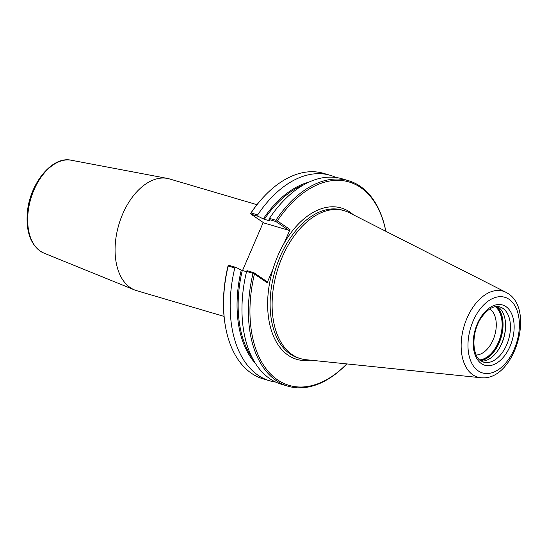 <?xml version="1.0" encoding="UTF-8"?>
<svg xmlns="http://www.w3.org/2000/svg" width="548" height="548" viewBox="0 0 548 548"><rect width="100%" height="100%" fill="white"/><g stroke="black" fill="none" stroke-linecap="round" stroke-linejoin="round"><path stroke-width="0.82" d="M224.064 316.408L136.575 290.639A58.232 35.668 -73.6 0 1 134.52 289.919A58.232 35.668 -73.6 0 1 122.649 214.09A58.232 35.668 -73.6 0 1 167.359 178.415A58.232 35.668 -73.6 0 1 169.476 178.929L256.964 204.692M242.517 270.554L263.218 222.488M275.891 221.522L276.295 221.015L275.891 220.275L269.452 218.378L268.993 219.488L275.891 221.522L288.769 230.29L263.944 222.981L251.066 214.206L250.847 213.09A106.024 64.938 -73.6 0 1 263.239 197.369L263.766 196.801A107.12 65.609 -73.6 0 1 323.663 173.374L330.266 175.312A107.12 65.609 -73.6 0 1 336.027 177.504M275.767 382.114A107.12 65.609 -73.6 0 1 269.739 380.826L263.136 378.88A107.12 65.609 -73.6 0 1 225.502 326.724L225.365 325.957A106.024 64.938 -73.6 0 1 227.954 266.239L228.215 265.581L229.037 265.362L236.106 267.445L241.257 270.068L246.525 271.733M253.861 272.678L246.963 270.644L246.593 271.452L253.032 273.349L253.847 273.13L253.861 272.678L266.739 281.446L267.143 282.693L254.45 274.041L253.847 273.13M228.215 265.581L228.201 266.04L234.804 267.986L236.106 267.445M225.502 326.724A107.12 65.609 -73.6 0 1 228.201 266.04M346.774 363.906A107.12 65.609 -73.6 0 1 287.96 386.196L281.521 384.299A107.12 65.609 -73.6 0 1 246.593 271.452M275.891 220.275A107.12 65.609 -73.6 0 1 348.487 180.682A107.12 65.609 -73.6 0 1 385.833 231.29A106.024 64.938 -73.6 0 0 277.336 220.892L276.295 221.015M269.452 218.378A107.12 65.609 -73.6 0 1 342.055 178.785L348.487 180.682M277.336 220.892L290.036 229.537L288.769 230.29M346.761 363.906A106.024 64.938 -73.6 0 1 271.404 374.811A106.024 64.938 -73.6 0 1 254.45 274.041M290.036 229.537L284.2 243.079A78.885 48.313 -73.6 0 1 353.35 214.789M310.538 360.166A78.885 48.313 -73.6 0 1 288.221 355.282A78.885 48.313 -73.6 0 1 272.973 269.15L267.143 282.693M251.066 214.206L258.135 216.289L257.663 214.905L251.059 212.96L250.662 213.467M251.059 212.96A107.12 65.609 -73.6 0 1 263.766 196.801M258.135 216.289L263.287 218.912L269.116 220.741L269.541 220.748L268.993 219.488M269.376 220.365A100.257 61.403 -73.6 0 0 269.116 220.741L269.541 220.748M287.96 386.196A107.12 65.609 -73.6 0 1 253.032 273.349M269.739 380.826A107.12 65.609 -73.6 0 1 234.804 267.986M272.973 269.15A78.885 48.313 -73.6 0 1 284.2 243.079M257.663 214.905A107.12 65.609 -73.6 0 1 330.266 175.312M489.782 308.942A24.42 14.954 -73.6 0 1 493.104 339.87A24.42 14.954 -73.6 0 1 476.219 354.994M495.351 306.688A28.565 17.495 -73.6 0 1 498.413 342.274A28.565 17.495 -73.6 0 1 479.678 359.906M505.057 319.313A29.332 17.968 -73.6 0 1 501.735 343.404A29.332 17.968 -73.6 0 1 494.673 354.556M497.406 306.538A28.784 17.632 -73.6 0 1 505.092 319.505A28.784 17.632 -73.6 0 1 501.865 343.329A28.784 17.632 -73.6 0 1 494.81 354.412A28.784 17.632 -73.6 0 1 481.322 361.146M483.178 377.812A44.82 27.448 -73.6 0 1 482.103 377.812A44.82 27.448 -73.6 0 1 480.754 377.73A44.82 27.448 -73.6 0 1 472.842 374.811A44.82 27.448 -73.6 0 1 466.978 318.203A44.82 27.448 -73.6 0 1 505.914 292.296A44.82 27.448 -73.6 0 1 507.092 292.954A44.82 27.448 -73.6 0 1 507.996 293.536M480.754 377.73L305.859 359.687A77.124 47.238 -73.6 0 1 300.599 358.652A77.124 47.238 -73.6 0 1 282.151 257.252A77.124 47.238 -73.6 0 1 344.178 210.679A77.124 47.238 -73.6 0 1 349.165 212.665L505.914 292.29M134.52 289.919L43.881 253.101A48.498 29.708 -73.6 0 1 40.333 251.196A48.498 29.708 -73.6 0 1 33.99 189.937A48.498 29.708 -73.6 0 1 71.233 160.228L167.359 178.415M255.443 363.454A100.805 61.739 -73.6 0 1 241.257 270.068M264.307 219.323A100.257 61.403 -73.6 0 1 303.558 184.888M263.287 218.912A100.805 61.739 -73.6 0 1 308.839 182.169M300.599 358.652L298.598 358.063A77.124 47.238 -73.6 0 1 290.241 354.077A77.124 47.238 -73.6 0 1 280.151 256.663A77.124 47.238 -73.6 0 1 342.185 210.09L344.178 210.679M252.477 358.31A100.257 61.403 -73.6 0 1 242.278 270.479M495.632 306.64A28.784 17.632 -73.6 0 1 498.529 342.349A28.784 17.632 -73.6 0 1 479.89 360.098M496.598 306.551A29.332 17.968 -73.6 0 1 499.235 342.664A29.332 17.968 -73.6 0 1 480.651 360.7M499.817 306.914A28.784 17.632 -73.6 0 1 506.708 344.754A28.784 17.632 -73.6 0 1 483.555 362.139L480.884 360.865C471.746 355.905 471.273 331.239 481.665 317.155C487.953 308.75 494.008 305.339 499.817 306.914M510.065 346.274A31.407 19.235 -73.6 0 1 481.397 363.619A31.407 19.235 -73.6 0 1 477.287 323.95A31.407 19.235 -73.6 0 1 505.955 306.606A31.407 19.235 -73.6 0 1 510.065 346.274M514.25 349.131A39.435 24.153 -73.6 0 1 478.26 370.907A39.435 24.153 -73.6 0 1 473.102 321.094A39.435 24.153 -73.6 0 1 509.092 299.318A39.435 24.153 -73.6 0 1 514.25 349.131M43.881 253.101L40.086 251.066C30.393 243.613 26.119 231.16 27.263 213.706C29.058 184.573 51.752 155.714 71.233 160.228M482.103 377.812C514.757 380.093 535.773 308.736 507.092 292.954"/></g></svg>

